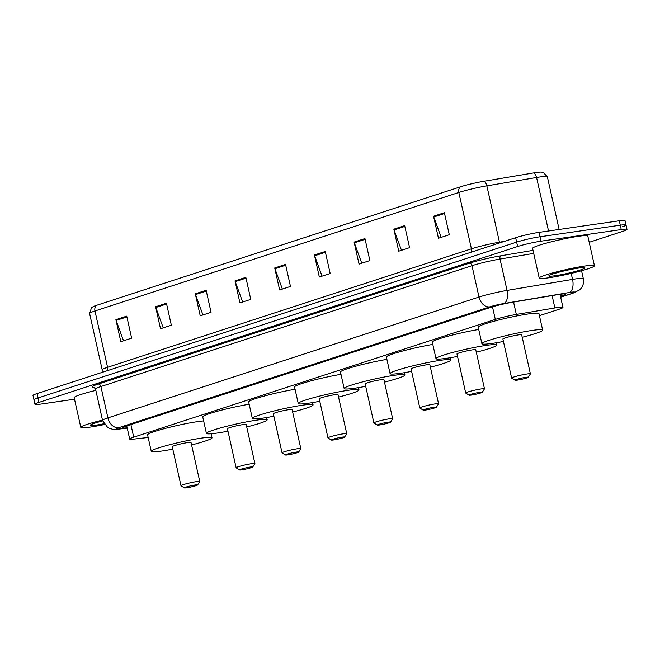 <?xml version="1.0" encoding="UTF-8"?>
<svg xmlns="http://www.w3.org/2000/svg" width="660" height="660" viewBox="0 0 660 660"><rect width="100%" height="100%" fill="white"/><g stroke="black" fill="none" stroke-linecap="round" stroke-linejoin="round"><path stroke-width="0.99" d="M539.418 315.653L558.929 309.301A16.978 1.452 167.4 0 0 562.947 307.411A16.978 1.452 167.4 0 0 554.87 307.956L516.334 314.44A16.978 1.452 167.4 0 0 495.305 319.415L133.716 437.167A16.978 1.452 167.4 0 0 129.69 439.057A16.978 1.452 167.4 0 0 133.419 439.139L148.17 437.489M74.514 399.217L40.706 404.093A16.978 1.452 -12.6 0 1 34.972 404.275A16.978 1.452 -12.6 0 1 38.989 402.385L517.621 246.518A16.978 1.452 -12.6 0 1 540.994 241.18L621.258 229.581A16.978 1.452 -12.6 0 1 627 229.408A16.978 1.452 -12.6 0 1 622.974 231.297L589.207 242.294M34.972 404.275L33.982 399.869A16.978 1.452 -12.6 0 1 38.008 397.98L516.631 242.113A16.978 1.452 -12.6 0 1 540.004 236.775L620.276 225.184A16.978 1.452 -12.6 0 1 626.018 225.002A16.978 1.452 -12.6 0 1 621.992 226.9M560.48 296.34L561.313 296.068A16.978 1.452 167.4 0 0 565.339 294.178A16.978 1.452 167.4 0 0 557.263 294.723L511.978 302.346A16.978 1.452 167.4 0 0 490.949 307.312L126.802 425.898A16.978 1.452 167.4 0 0 122.776 427.795A16.978 1.452 167.4 0 0 126.505 427.878L127.174 427.804M626.018 225.002L625.028 220.605A16.978 1.452 -12.6 0 0 619.294 220.778L539.022 232.37A16.978 1.452 -12.6 0 0 515.65 237.707L37.026 393.575A16.978 1.452 -12.6 0 0 33 395.472L33.982 399.869A16.978 1.452 -12.6 0 1 38.008 397.98L516.631 242.113A16.978 1.452 -12.6 0 1 540.004 236.775L620.276 225.184A16.978 1.452 -12.6 0 1 626.018 225.002L627 229.408M96.805 305.25L460.647 186.763A18.562 1.584 -12.6 0 1 483.64 181.327L533.354 172.961A18.562 1.584 -12.6 0 1 541.291 172.087L543.205 172.4L547.346 176.756A22.638 1.93 167.4 0 0 536.572 177.482L486.857 185.856A22.638 1.93 167.4 0 0 458.815 192.481L94.974 310.967A5.659 4.199 -108 0 1 96.805 305.25A18.562 1.584 -12.6 0 0 93.101 306.685L91.501 307.783L89.603 313.492L102.201 369.831A22.638 1.93 -12.6 0 1 107.563 367.307L471.413 248.82A22.638 1.93 -12.6 0 1 499.447 242.195L504.479 241.346M364.955 238.573L369.872 260.576L359.048 264.107L354.123 242.096L364.955 238.573M404.662 225.637L409.579 247.648L398.747 251.179L393.83 229.168L404.662 225.637M444.361 212.71L449.287 234.721L438.454 238.243L433.537 216.241L444.361 212.71M245.842 277.365L250.759 299.368L239.935 302.899L235.01 280.888L245.842 277.365M206.135 290.293L211.051 312.304L200.227 315.826L195.302 293.815L206.135 290.293M166.427 303.221L171.352 325.231L160.52 328.754L155.603 306.751L166.427 303.221M126.728 316.148L131.645 338.159L120.813 341.69L115.896 319.679L126.728 316.148M325.248 251.501L330.173 273.512L319.341 277.035L314.424 255.024L325.248 251.501M285.549 264.429L290.466 286.44L279.634 289.963L274.717 267.96L285.549 264.429M282.364 289.08L274.939 268.711A4.529 3.358 -108 0 1 274.717 267.96M322.063 276.152L314.647 255.783A4.529 3.358 -108 0 1 314.424 255.024M123.544 340.799L116.119 320.438A4.529 3.358 -108 0 1 115.896 319.679M163.243 327.871L155.826 307.502A4.529 3.358 -108 0 1 155.603 306.751M202.95 314.935L195.525 294.575A4.529 3.358 -108 0 1 195.302 293.815M242.657 302.008L235.232 281.647A4.529 3.358 -108 0 1 235.01 280.888M441.185 237.361L433.76 216.991A4.529 3.358 -108 0 1 433.537 216.241M401.478 250.288L394.053 229.927A4.529 3.358 -108 0 1 393.83 229.168M361.771 263.216L354.346 242.855A4.529 3.358 -108 0 1 354.123 242.096M104.387 424.537A28.289 2.417 -12.6 0 1 90.371 427.069A28.289 2.417 -12.6 0 1 80.809 427.366A28.289 2.417 -12.6 0 1 102.481 420.098M103.884 423.761A18.447 1.576 -12.6 0 1 96.649 425.032A18.447 1.576 -12.6 0 1 90.453 425.073A18.447 1.576 -12.6 0 1 102.679 420.94M80.809 427.366L74.168 397.658A28.289 2.417 -12.6 0 1 95.84 390.382M195.319 484.976A6.79 0.577 -12.6 0 1 197.604 484.96A6.79 0.577 -12.6 0 1 193.545 486.37A6.79 0.577 -12.6 0 1 186.656 487.798A6.79 0.577 -12.6 0 1 184.396 487.913A6.79 0.577 -12.6 0 1 187.918 486.544A6.79 0.577 -12.6 0 1 195.319 484.976M184.396 487.913L181.038 485.793A9.62 0.825 -12.6 0 1 180.988 485.735A9.62 0.825 -12.6 0 1 186.384 483.763A9.62 0.825 -12.6 0 1 196.507 481.635A9.62 0.825 -12.6 0 1 199.765 481.536A9.62 0.825 -12.6 0 1 199.741 481.618L197.604 484.96M199.765 481.536L191.029 442.472A9.62 0.825 167.4 0 0 187.778 442.571A9.62 0.825 167.4 0 0 177.655 444.691A9.62 0.825 167.4 0 0 172.252 446.671L180.988 485.735M172.804 449.138A31.119 2.656 -12.6 0 1 161.791 451.036A31.119 2.656 -12.6 0 1 151.272 451.358A31.119 2.656 -12.6 0 1 168.737 444.972A31.119 2.656 -12.6 0 1 201.498 438.108A31.119 2.656 -12.6 0 1 212.017 437.786A31.119 2.656 -12.6 0 1 191.581 444.939M151.272 451.358L147.576 434.858A31.119 2.656 -12.6 0 1 165.041 428.464A31.119 2.656 -12.6 0 1 197.802 421.6A31.119 2.656 -12.6 0 1 203.635 420.915M250.478 467.016A6.79 0.577 -12.6 0 1 252.755 466.999A6.79 0.577 -12.6 0 1 248.696 468.41A6.79 0.577 -12.6 0 1 241.808 469.837A6.79 0.577 -12.6 0 1 239.547 469.953A6.79 0.577 -12.6 0 1 243.07 468.584A6.79 0.577 -12.6 0 1 250.478 467.016M239.547 469.953L236.189 467.833A9.62 0.825 -12.6 0 1 236.14 467.775A9.62 0.825 -12.6 0 1 241.535 465.795A9.62 0.825 -12.6 0 1 251.666 463.675A9.62 0.825 -12.6 0 1 254.917 463.576A9.62 0.825 -12.6 0 1 254.9 463.65L252.755 466.999M254.917 463.576L246.18 424.512A9.62 0.825 167.4 0 0 242.929 424.611A9.62 0.825 167.4 0 0 232.807 426.731A9.62 0.825 167.4 0 0 227.411 428.711L236.14 467.775M227.956 431.178A31.119 2.656 -12.6 0 1 216.942 433.076A31.119 2.656 -12.6 0 1 206.423 433.397A31.119 2.656 -12.6 0 1 223.888 427.012A31.119 2.656 -12.6 0 1 256.649 420.148A31.119 2.656 -12.6 0 1 267.168 419.818A31.119 2.656 -12.6 0 1 246.733 426.979M206.423 433.397L202.736 416.889A31.119 2.656 -12.6 0 1 218.105 411.064A31.119 2.656 -12.6 0 1 249.158 404.233M296.389 452.067A6.79 0.577 -12.6 0 1 298.666 452.05A6.79 0.577 -12.6 0 1 294.616 453.453A6.79 0.577 -12.6 0 1 287.727 454.888A6.79 0.577 -12.6 0 1 285.466 454.996A6.79 0.577 -12.6 0 1 288.989 453.626A6.79 0.577 -12.6 0 1 296.389 452.067M285.466 454.996L282.101 452.884A9.62 0.825 -12.6 0 1 282.051 452.826A9.62 0.825 -12.6 0 1 287.455 450.846A9.62 0.825 -12.6 0 1 297.577 448.726A9.62 0.825 -12.6 0 1 300.828 448.627A9.62 0.825 -12.6 0 1 300.811 448.701L298.666 452.05M300.828 448.627L292.099 409.563A9.62 0.825 167.4 0 0 288.849 409.662A9.62 0.825 167.4 0 0 278.718 411.782A9.62 0.825 167.4 0 0 273.322 413.754L282.051 452.826M273.875 416.221A31.119 2.656 -12.6 0 1 262.853 418.126A31.119 2.656 -12.6 0 1 252.334 418.448A31.119 2.656 -12.6 0 1 269.8 412.054A31.119 2.656 -12.6 0 1 302.56 405.19A31.119 2.656 -12.6 0 1 313.079 404.869A31.119 2.656 -12.6 0 1 292.652 412.03M252.334 418.448L248.647 401.94A31.119 2.656 -12.6 0 1 264.016 396.115A31.119 2.656 -12.6 0 1 295.07 389.276M342.301 437.11A6.79 0.577 -12.6 0 1 344.586 437.093A6.79 0.577 -12.6 0 1 340.527 438.504A6.79 0.577 -12.6 0 1 333.638 439.931A6.79 0.577 -12.6 0 1 331.378 440.047A6.79 0.577 -12.6 0 1 334.9 438.677A6.79 0.577 -12.6 0 1 342.301 437.11M331.378 440.047L328.02 437.935A9.62 0.825 -12.6 0 1 327.971 437.869A9.62 0.825 -12.6 0 1 333.366 435.897A9.62 0.825 -12.6 0 1 343.489 433.777A9.62 0.825 -12.6 0 1 346.739 433.669A9.62 0.825 -12.6 0 1 346.723 433.752L344.586 437.093M346.739 433.669L338.011 394.606A9.62 0.825 167.4 0 0 334.76 394.705A9.62 0.825 167.4 0 0 324.629 396.833A9.62 0.825 167.4 0 0 319.234 398.805L327.971 437.869M319.786 401.272A31.119 2.656 -12.6 0 1 308.773 403.169A31.119 2.656 -12.6 0 1 298.246 403.499A31.119 2.656 -12.6 0 1 315.711 397.105A31.119 2.656 -12.6 0 1 348.472 390.241A31.119 2.656 -12.6 0 1 358.999 389.92A31.119 2.656 -12.6 0 1 338.563 397.072M298.246 403.499L294.558 386.991A31.119 2.656 -12.6 0 1 309.928 381.158A31.119 2.656 -12.6 0 1 340.989 374.327M388.212 422.161A6.79 0.577 -12.6 0 1 390.497 422.144A6.79 0.577 -12.6 0 1 386.438 423.555A6.79 0.577 -12.6 0 1 379.549 424.982A6.79 0.577 -12.6 0 1 377.289 425.098A6.79 0.577 -12.6 0 1 380.812 423.728A6.79 0.577 -12.6 0 1 388.212 422.161M377.289 425.098L373.931 422.978A9.62 0.825 -12.6 0 1 373.882 422.92A9.62 0.825 -12.6 0 1 379.277 420.94A9.62 0.825 -12.6 0 1 389.408 418.82A9.62 0.825 -12.6 0 1 392.659 418.721A9.62 0.825 -12.6 0 1 392.634 418.795L390.497 422.144M392.659 418.721L383.922 379.657A9.62 0.825 167.4 0 0 380.671 379.756A9.62 0.825 167.4 0 0 370.549 381.876A9.62 0.825 167.4 0 0 365.145 383.856L373.882 422.92M365.698 386.323A31.119 2.656 -12.6 0 1 354.684 388.22A31.119 2.656 -12.6 0 1 344.165 388.542A31.119 2.656 -12.6 0 1 361.63 382.148A31.119 2.656 -12.6 0 1 394.391 375.292A31.119 2.656 -12.6 0 1 404.91 374.962A31.119 2.656 -12.6 0 1 384.475 382.123M344.165 388.542L340.469 372.034A31.119 2.656 -12.6 0 1 355.839 366.209A31.119 2.656 -12.6 0 1 386.9 359.378M434.132 407.212A6.79 0.577 -12.6 0 1 436.409 407.195A6.79 0.577 -12.6 0 1 432.349 408.598A6.79 0.577 -12.6 0 1 425.469 410.033A6.79 0.577 -12.6 0 1 423.209 410.14A6.79 0.577 -12.6 0 1 426.723 408.771A6.79 0.577 -12.6 0 1 434.132 407.212M423.209 410.14L419.842 408.028A9.62 0.825 -12.6 0 1 419.793 407.971A9.62 0.825 -12.6 0 1 425.188 405.991A9.62 0.825 -12.6 0 1 435.319 403.87A9.62 0.825 -12.6 0 1 438.57 403.772A9.62 0.825 -12.6 0 1 438.553 403.846L436.409 407.195M438.57 403.772L429.841 364.708A9.62 0.825 167.4 0 0 426.583 364.807A9.62 0.825 167.4 0 0 416.46 366.927A9.62 0.825 167.4 0 0 411.064 368.899L419.793 407.971M411.609 371.365A31.119 2.656 -12.6 0 1 400.595 373.271A31.119 2.656 -12.6 0 1 390.076 373.593A31.119 2.656 -12.6 0 1 407.542 367.199A31.119 2.656 -12.6 0 1 440.303 360.335A31.119 2.656 -12.6 0 1 450.821 360.013A31.119 2.656 -12.6 0 1 430.386 367.174M390.076 373.593L386.389 357.085A31.119 2.656 -12.6 0 1 401.758 351.252A31.119 2.656 -12.6 0 1 432.811 344.421M480.043 392.254A6.79 0.577 -12.6 0 1 482.32 392.238A6.79 0.577 -12.6 0 1 478.269 393.649A6.79 0.577 -12.6 0 1 471.38 395.076A6.79 0.577 -12.6 0 1 469.12 395.191A6.79 0.577 -12.6 0 1 472.642 393.822A6.79 0.577 -12.6 0 1 480.043 392.254M469.12 395.191L465.754 393.079A9.62 0.825 -12.6 0 1 465.704 393.013A9.62 0.825 -12.6 0 1 471.108 391.042A9.62 0.825 -12.6 0 1 481.231 388.921A9.62 0.825 -12.6 0 1 484.481 388.814A9.62 0.825 -12.6 0 1 484.465 388.897L482.32 392.238M484.481 388.814L475.753 349.75A9.62 0.825 167.4 0 0 472.502 349.849A9.62 0.825 167.4 0 0 462.371 351.97A9.62 0.825 167.4 0 0 456.976 353.95L465.704 393.013M457.529 356.416A31.119 2.656 -12.6 0 1 446.507 358.314A31.119 2.656 -12.6 0 1 435.988 358.636A31.119 2.656 -12.6 0 1 453.453 352.25A31.119 2.656 -12.6 0 1 486.214 345.386A31.119 2.656 -12.6 0 1 496.733 345.064A31.119 2.656 -12.6 0 1 476.305 352.217M435.988 358.636L432.3 342.136A31.119 2.656 -12.6 0 1 447.67 336.303A31.119 2.656 -12.6 0 1 478.723 329.472M525.954 377.305A6.79 0.577 -12.6 0 1 528.239 377.289A6.79 0.577 -12.6 0 1 524.18 378.7A6.79 0.577 -12.6 0 1 517.291 380.127A6.79 0.577 -12.6 0 1 515.031 380.242A6.79 0.577 -12.6 0 1 518.554 378.873A6.79 0.577 -12.6 0 1 525.954 377.305M515.031 380.242L511.673 378.122A9.62 0.825 -12.6 0 1 511.624 378.064A9.62 0.825 -12.6 0 1 517.019 376.084A9.62 0.825 -12.6 0 1 527.142 373.964A9.62 0.825 -12.6 0 1 530.401 373.865A9.62 0.825 -12.6 0 1 530.376 373.939L528.239 377.289M530.401 373.865L521.664 334.801A9.62 0.825 167.4 0 0 518.413 334.9A9.62 0.825 167.4 0 0 508.291 337.021A9.62 0.825 167.4 0 0 502.887 339.001L511.624 378.064M503.44 341.467A31.119 2.656 -12.6 0 1 492.426 343.365A31.119 2.656 -12.6 0 1 481.907 343.687A31.119 2.656 -12.6 0 1 499.372 337.293A31.119 2.656 -12.6 0 1 532.125 330.437A31.119 2.656 -12.6 0 1 542.652 330.107A31.119 2.656 -12.6 0 1 522.217 337.268M481.907 343.687L478.211 327.178A31.119 2.656 -12.6 0 1 495.677 320.793A31.119 2.656 -12.6 0 1 528.437 313.929A31.119 2.656 -12.6 0 1 538.956 313.599L542.652 330.107M584.884 266.029A28.289 2.417 -12.6 0 1 594.445 265.741A28.289 2.417 -12.6 0 1 578.564 271.549A28.289 2.417 -12.6 0 1 548.782 277.786A28.289 2.417 -12.6 0 1 539.22 278.083A28.289 2.417 -12.6 0 1 555.101 272.275A28.289 2.417 -12.6 0 1 584.884 266.029M539.22 278.083L532.579 248.374A28.289 2.417 -12.6 0 1 548.46 242.558A28.289 2.417 -12.6 0 1 578.234 236.321A28.289 2.417 -12.6 0 1 587.804 236.024L594.445 265.741M555.06 275.74A18.447 1.576 -12.6 0 1 548.864 275.789A18.447 1.576 -12.6 0 1 559.886 271.961A18.447 1.576 -12.6 0 1 578.597 268.075A18.447 1.576 -12.6 0 1 584.743 267.77A18.447 1.576 -12.6 0 1 575.173 271.491A18.447 1.576 -12.6 0 1 555.06 275.74M130.903 424.57L133.716 437.167M492.492 306.834L495.305 319.415M513.571 302.074L516.334 314.44M552.106 295.589L554.87 307.956M560.654 297.115L572.055 293.403A11.319 0.965 167.4 0 0 570.908 292.264A11.319 0.965 167.4 0 0 569.349 292.504L503.836 303.534A11.319 0.965 167.4 0 0 489.819 306.85L118.742 427.696A11.319 0.965 167.4 0 0 118.544 429.008L127.223 428.043M118.742 427.696A11.319 8.39 -108 0 1 107.918 417.895L100.906 386.537A22.638 1.93 167.4 0 0 95.543 389.053L102.556 420.42A22.638 1.93 -12.6 0 1 107.918 417.895L478.995 297.058A22.638 1.93 -12.6 0 1 507.037 290.425L572.55 279.394A22.638 1.93 -12.6 0 1 575.668 278.908A22.638 1.93 -12.6 0 1 583.324 278.668L581.551 270.74M571.205 273.388L572.55 279.394A11.319 5.956 80.4 0 1 569.349 292.504M94.19 387.313A25.468 2.178 -12.6 0 1 98.2 384.087L469.276 263.241A25.468 2.178 -12.6 0 1 500.824 255.791L533.024 250.363M38.989 402.385L37.026 393.575M621.258 229.581L619.294 220.778M540.994 241.18L539.022 232.37M517.621 246.518L515.65 237.707M503.836 303.534A11.319 5.956 80.4 0 0 507.037 290.425L500.024 259.066A22.638 1.93 167.4 0 0 471.983 265.691L100.906 386.537A2.83 2.095 72 0 0 98.2 384.087M533.701 253.399L500.024 259.066A2.83 1.493 -99.6 0 1 500.824 255.791M489.819 306.85A11.319 8.39 -108 0 1 478.995 297.058L471.983 265.691A2.83 2.095 72 0 0 469.276 263.241M118.544 429.008A11.319 8.877 83.6 0 1 117.34 429.256L127.248 428.142M560.67 297.206L573.094 293.164A11.319 8.39 -108 0 1 572.055 293.403M126.118 426.129L126.505 427.878M560.893 294.178L561.313 296.068M460.647 186.763A5.659 4.199 72 0 0 458.815 192.481L471.413 248.82A5.659 4.199 -108 0 1 471.347 252.136M483.64 181.327A5.659 2.978 80.4 0 1 486.857 185.856L499.447 242.195A5.659 2.978 -99.6 0 0 499.645 242.921M107.506 370.631A5.659 4.199 -108 0 0 107.563 367.307L94.974 310.967A22.638 1.93 167.4 0 0 89.603 313.492M533.354 172.961A5.659 2.978 80.4 0 1 536.572 177.482L548.534 231M285.714 265.204L274.939 268.711M246.015 278.132L235.232 281.647M206.308 291.068L195.525 294.575M166.6 303.996L155.826 307.502M126.901 316.924L116.119 320.438M325.421 252.277L314.647 255.783M365.128 239.341L354.346 242.855M404.836 226.413L394.053 229.927M444.535 213.485L433.76 216.991M126.753 425.914L129.69 439.057M560.018 294.294L562.947 307.411M95.543 389.053L93.877 387.197M102.556 420.42L107.861 427.746L112.975 429.38L117.34 429.256M573.094 293.164L579.439 289.996L580.965 288.453C583.259 285.565 584.042 282.298 583.324 278.668M547.346 176.756L559.127 229.474M102.201 369.831L102.16 372.364M212.017 437.786L211.118 433.76M267.168 419.818L266.656 417.532M313.079 404.869L312.568 402.575M358.999 389.92L358.487 387.626M404.91 374.962L404.398 372.677M450.821 360.013L450.31 357.72M496.733 345.064L496.221 342.771"/></g></svg>
